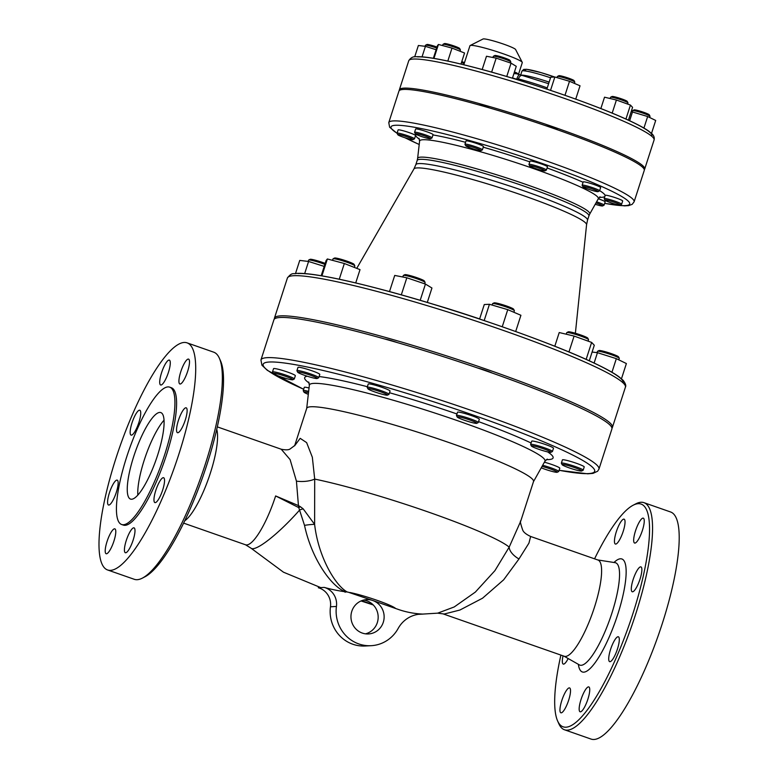 <?xml version="1.0" encoding="UTF-8"?>
<svg xmlns="http://www.w3.org/2000/svg" width="778" height="778" viewBox="0 0 778 778"><rect width="100%" height="100%" fill="white"/><g stroke="black" fill="none" stroke-linecap="round" stroke-linejoin="round"><path stroke-width="1.17" d="M294.619 445.804L306.726 408.304A119.16 11.417 -162.1 0 1 310.996 406.758A119.16 11.417 -162.1 0 1 424.837 434.455A119.16 11.417 -162.1 0 1 531.442 478.207A119.16 11.417 -162.1 0 1 533.514 481.553L520.706 521.211L509.182 547.129L494.925 570.644L475.358 592.077L454.226 606.957L437.596 613.181M347.396 592.068C335.989 586.272 318.416 557.709 314.623 524.391L314.701 479.092L312.338 457.24L306.629 442.614L300.172 438.335L294.716 445.677M595.967 202.922A8.023 0.768 17.9 0 1 602.6 205.946A8.023 0.768 17.9 0 1 595.209 204.283M602.6 205.946L604.029 205.217A9.171 0.875 -162.1 0 0 604.098 205.149A9.171 0.875 -162.1 0 0 596.59 201.813M598.292 198.769A9.171 0.875 17.9 0 1 605.148 201.901L604.098 205.149M650 116.233L649.26 114.813A8.023 0.768 -162.1 0 0 641.879 111.692A8.023 0.768 -162.1 0 0 634.07 109.902L632.631 110.622A9.171 0.875 17.9 0 1 640.965 112.489A9.171 0.875 17.9 0 1 650 116.233A9.171 0.875 17.9 0 1 650.009 116.33L649.64 117.497M632.232 111.721L632.563 110.69A9.171 0.875 17.9 0 1 632.631 110.622M612.831 203.408A8.023 0.768 17.9 0 1 604.924 200.121A8.023 0.768 17.9 0 1 612.782 201.774A8.023 0.768 17.9 0 1 620.115 205.032A8.023 0.768 17.9 0 1 612.831 203.408M620.115 205.032L621.554 204.303A9.171 0.875 -162.1 0 0 621.622 204.235A9.171 0.875 -162.1 0 0 613.161 200.588A9.171 0.875 -162.1 0 0 604.175 198.604A9.171 0.875 -162.1 0 0 604.185 198.701L604.924 200.121M604.175 198.604L605.226 195.346A9.171 0.875 17.9 0 1 614.221 197.33A9.171 0.875 17.9 0 1 622.672 200.987L621.622 204.235M627.963 102.832L627.224 101.403A8.023 0.768 -162.1 0 0 619.842 98.291A8.023 0.768 -162.1 0 0 612.023 96.491L610.594 97.221A9.171 0.875 17.9 0 1 613.861 97.658A9.171 0.875 17.9 0 1 622.808 100.401A9.171 0.875 17.9 0 1 627.963 102.832A9.171 0.875 17.9 0 1 627.972 102.92L627.603 104.067M610.127 98.524L610.526 97.289A9.171 0.875 17.9 0 1 610.594 97.221M595.219 191.242A8.023 0.768 17.9 0 1 587.39 188.84A8.023 0.768 17.9 0 1 582.887 186.72A8.023 0.768 17.9 0 1 590.745 188.373A8.023 0.768 17.9 0 1 598.078 191.621A8.023 0.768 17.9 0 1 595.219 191.242M598.078 191.621L599.517 190.902A9.171 0.875 -162.1 0 0 599.575 190.834A9.171 0.875 -162.1 0 0 591.124 187.177A9.171 0.875 -162.1 0 0 582.139 185.203A9.171 0.875 -162.1 0 0 582.148 185.29L582.887 186.72M582.139 185.203L583.189 181.945A9.171 0.875 17.9 0 1 592.175 183.919A9.171 0.875 17.9 0 1 600.635 187.576L599.575 190.834M574.786 82.05L574.047 80.63A8.023 0.768 -162.1 0 0 566.656 77.508A8.023 0.768 -162.1 0 0 558.847 75.719L557.418 76.448A9.171 0.875 17.9 0 1 557.68 76.39A9.171 0.875 17.9 0 1 566.997 78.704A9.171 0.875 17.9 0 1 574.786 82.05A9.171 0.875 17.9 0 1 574.796 82.147L574.397 83.382M556.999 77.615L557.349 76.516A9.171 0.875 17.9 0 1 557.418 76.448M544.678 170.897A8.023 0.768 17.9 0 1 536.528 168.875A8.023 0.768 17.9 0 1 529.711 165.938A8.023 0.768 17.9 0 1 537.569 167.591A8.023 0.768 17.9 0 1 544.901 170.849A8.023 0.768 17.9 0 1 544.678 170.897M544.901 170.849L546.341 170.119A9.171 0.875 -162.1 0 0 546.399 170.061A9.171 0.875 -162.1 0 0 537.948 166.404A9.171 0.875 -162.1 0 0 528.962 164.421A9.171 0.875 -162.1 0 0 528.972 164.518L529.711 165.938M528.962 164.421L530.013 161.163A9.171 0.875 17.9 0 1 538.998 163.147A9.171 0.875 17.9 0 1 547.459 166.803L546.399 170.061M510.776 61.841L510.037 60.412A8.023 0.768 -162.1 0 0 509.59 60.042A8.023 0.768 -162.1 0 0 501.567 56.959A8.023 0.768 -162.1 0 0 494.847 55.51L493.417 56.23A9.171 0.875 17.9 0 1 501.1 57.893A9.171 0.875 17.9 0 1 510.261 61.423A9.171 0.875 17.9 0 1 510.776 61.841A9.171 0.875 17.9 0 1 510.796 61.939L510.465 62.96M492.96 57.504L493.349 56.298A9.171 0.875 17.9 0 1 493.417 56.23M480.493 150.125A8.023 0.768 17.9 0 1 480.901 150.64A8.023 0.768 17.9 0 1 473.092 148.841A8.023 0.768 17.9 0 1 465.711 145.729A8.023 0.768 17.9 0 1 471.75 146.818A8.023 0.768 17.9 0 1 480.493 150.125M480.901 150.64L482.331 149.911A9.171 0.875 -162.1 0 0 482.399 149.843A9.171 0.875 -162.1 0 0 481.874 149.327A9.171 0.875 -162.1 0 0 472.285 145.671A9.171 0.875 -162.1 0 0 464.952 144.212A9.171 0.875 -162.1 0 0 464.972 144.3L465.711 145.729M464.952 144.212L466.003 140.954A9.171 0.875 17.9 0 1 473.335 142.413A9.171 0.875 17.9 0 1 482.924 146.07A9.171 0.875 17.9 0 1 483.449 146.585L482.399 149.843M460.401 49.918L459.662 48.489A8.023 0.768 -162.1 0 0 456.297 46.797A8.023 0.768 -162.1 0 0 444.462 43.578L443.032 44.307A9.171 0.875 17.9 0 1 456.55 47.983A9.171 0.875 17.9 0 1 460.401 49.918A9.171 0.875 17.9 0 1 460.411 50.006L460.022 51.222M442.585 45.571L442.964 44.375A9.171 0.875 17.9 0 1 443.032 44.307M427.2 136.879A8.023 0.768 17.9 0 1 430.516 138.708A8.023 0.768 17.9 0 1 422.707 136.918A8.023 0.768 17.9 0 1 415.326 133.806A8.023 0.768 17.9 0 1 419.128 134.263A8.023 0.768 17.9 0 1 427.2 136.879M430.516 138.708L431.946 137.988A9.171 0.875 -162.1 0 0 432.014 137.92A9.171 0.875 -162.1 0 0 428.163 135.887A9.171 0.875 -162.1 0 0 419.313 133.009A9.171 0.875 -162.1 0 0 414.567 132.279A9.171 0.875 -162.1 0 0 414.586 132.377L415.326 133.806M414.567 132.279L415.627 129.031A9.171 0.875 17.9 0 1 420.363 129.751A9.171 0.875 17.9 0 1 429.213 132.63A9.171 0.875 17.9 0 1 433.064 134.662L432.014 137.92M436.993 47.05A8.023 0.768 -162.1 0 0 434.241 46.126A8.023 0.768 -162.1 0 0 426.947 44.492L425.517 45.221A9.171 0.875 17.9 0 1 433.852 47.079A9.171 0.875 17.9 0 1 436.672 48.022M425.119 46.31L425.449 45.289A9.171 0.875 17.9 0 1 425.517 45.221M405.144 136.199A8.023 0.768 17.9 0 1 413.001 139.622A8.023 0.768 17.9 0 1 405.192 137.832A8.023 0.768 17.9 0 1 397.811 134.72A8.023 0.768 17.9 0 1 405.144 136.199M413.001 139.622L414.431 138.902A9.171 0.875 -162.1 0 0 414.499 138.834A9.171 0.875 -162.1 0 0 405.455 134.993A9.171 0.875 -162.1 0 0 397.052 133.194A9.171 0.875 -162.1 0 0 397.072 133.291L397.811 134.72M397.052 133.194L398.103 129.945A9.171 0.875 17.9 0 1 406.505 131.735A9.171 0.875 17.9 0 1 415.549 135.576L414.499 138.834M464.33 63.106L464.184 62.804A8.023 0.768 -162.1 0 0 461.811 61.511M461.5 62.464A9.171 0.875 17.9 0 1 464.155 63.67M643.931 128.069L647.656 116.525L631.211 111.594M629.645 120.765L632.553 111.76M651.526 133.359L655.698 120.454L647.656 116.525M612.179 113.131L616.409 100.012L604.525 97.192L600.849 108.57M628.43 120.201L632.572 107.354L630.443 105.088L616.409 100.012M625.93 119.063L630.443 105.088M545.349 125.589A9.171 0.875 17.9 0 1 558.186 130.043M550.532 90.355L554.85 76.993L550.717 77.207L546.866 89.13M575.73 99.127L580.028 85.794L569.506 81.282L554.85 76.993M564.974 95.305L569.506 81.282M478.645 104.845A9.171 0.875 17.9 0 1 490.325 108.181M482.185 69.534L486.483 56.249L496.17 58.126L511.058 63.164L516.261 66.325L512.42 78.208M506.75 76.507L511.058 63.164M491.638 72.14L496.17 58.126M433.356 58.292L437.421 45.727L438.442 44.463L452.008 48.09L464.554 53.001L460.975 64.088M447.817 61.073L452.008 48.09M433.939 58.389L438.442 44.463M436.127 49.724L425.43 46.349L418.37 45.503L414.693 56.872M422.046 56.852L425.43 46.349M308.312 394.329A10.309 0.992 17.9 0 1 303.984 392.161A10.309 0.992 17.9 0 1 307.718 392.472A10.309 0.992 17.9 0 1 308.496 392.657M308.642 391.383A11.456 1.099 -162.1 0 0 307.398 391.071A11.456 1.099 -162.1 0 0 303.235 390.614A11.456 1.099 -162.1 0 0 303.245 390.731L303.984 392.161M303.235 390.614L304.286 387.356A11.456 1.099 17.9 0 1 308.448 387.823A11.456 1.099 17.9 0 1 309.041 387.959M325.175 263.392A10.309 0.992 -162.1 0 0 319.486 261.418A10.309 0.992 -162.1 0 0 310.111 259.327L308.681 260.046A11.456 1.099 17.9 0 1 319.097 262.371A11.456 1.099 17.9 0 1 324.864 264.364M308.185 261.418L308.603 260.134A11.456 1.099 17.9 0 1 308.681 260.046M282.686 375.375A10.309 0.992 17.9 0 1 292.781 379.771A10.309 0.992 17.9 0 1 282.745 377.466A10.309 0.992 17.9 0 1 273.253 373.459A10.309 0.992 17.9 0 1 282.686 375.375M292.781 379.771L294.22 379.042A11.456 1.099 -162.1 0 0 294.298 378.964A11.456 1.099 -162.1 0 0 282.988 374.16A11.456 1.099 -162.1 0 0 272.495 371.913A11.456 1.099 -162.1 0 0 272.514 372.04L273.253 373.459M272.495 371.913L273.545 368.665A11.456 1.099 17.9 0 1 284.048 370.902A11.456 1.099 17.9 0 1 295.348 375.706L294.298 378.964M354.817 265.784L354.078 264.355A10.309 0.992 -162.1 0 0 349.76 262.176A10.309 0.992 -162.1 0 0 334.55 258.043L333.11 258.773A11.456 1.099 17.9 0 1 350.012 263.363A11.456 1.099 17.9 0 1 354.817 265.784A11.456 1.099 17.9 0 1 354.836 265.901L354.35 267.418M332.546 260.348L333.033 258.86A11.456 1.099 17.9 0 1 333.11 258.773M312.951 376.134A10.309 0.992 17.9 0 1 317.22 378.497A10.309 0.992 17.9 0 1 307.174 376.192A10.309 0.992 17.9 0 1 297.682 372.185A10.309 0.992 17.9 0 1 302.574 372.788A10.309 0.992 17.9 0 1 312.951 376.134M317.22 378.497L318.649 377.768A11.456 1.099 -162.1 0 0 318.727 377.69A11.456 1.099 -162.1 0 0 313.913 375.152A11.456 1.099 -162.1 0 0 302.846 371.544A11.456 1.099 -162.1 0 0 296.924 370.639A11.456 1.099 -162.1 0 0 296.943 370.756L297.682 372.185M296.924 370.639L297.974 367.391A11.456 1.099 17.9 0 1 303.897 368.286A11.456 1.099 17.9 0 1 314.964 371.894A11.456 1.099 17.9 0 1 319.787 374.432L318.727 377.69M425.089 282.414L424.35 280.994A10.309 0.992 -162.1 0 0 423.777 280.518A10.309 0.992 -162.1 0 0 413.458 276.55A10.309 0.992 -162.1 0 0 404.823 274.683L403.383 275.412A11.456 1.099 17.9 0 1 412.982 277.474A11.456 1.099 17.9 0 1 424.448 281.889A11.456 1.099 17.9 0 1 425.089 282.414A11.456 1.099 17.9 0 1 425.109 282.531L424.691 283.814M402.819 276.997L403.305 275.49A11.456 1.099 17.9 0 1 403.383 275.412M386.967 394.475A10.309 0.992 17.9 0 1 387.483 395.127A10.309 0.992 17.9 0 1 377.447 392.822A10.309 0.992 17.9 0 1 367.955 388.825A10.309 0.992 17.9 0 1 375.716 390.216A10.309 0.992 17.9 0 1 386.967 394.475M387.483 395.127L388.922 394.407A11.456 1.099 -162.1 0 0 389 394.32A11.456 1.099 -162.1 0 0 388.339 393.678A11.456 1.099 -162.1 0 0 376.358 389.107A11.456 1.099 -162.1 0 0 367.197 387.279A11.456 1.099 -162.1 0 0 367.216 387.395L367.955 388.825M367.197 387.279L368.247 384.021A11.456 1.099 17.9 0 1 377.408 385.849A11.456 1.099 17.9 0 1 389.389 390.42A11.456 1.099 17.9 0 1 390.05 391.062L389 394.32M514.355 310.607L513.616 309.187A10.309 0.992 -162.1 0 0 504.125 305.18A10.309 0.992 -162.1 0 0 494.088 302.875L492.649 303.595A11.456 1.099 17.9 0 1 492.98 303.537A11.456 1.099 17.9 0 1 504.621 306.425A11.456 1.099 17.9 0 1 514.355 310.607A11.456 1.099 17.9 0 1 514.375 310.723L513.879 312.27M492.124 305.064L492.571 303.683A11.456 1.099 17.9 0 1 492.649 303.595M476.457 423.378A10.309 0.992 17.9 0 1 465.983 420.772A10.309 0.992 17.9 0 1 457.221 417.008A10.309 0.992 17.9 0 1 467.315 419.138A10.309 0.992 17.9 0 1 476.758 423.32A10.309 0.992 17.9 0 1 476.457 423.378M476.758 423.32L478.188 422.6A11.456 1.099 -162.1 0 0 478.266 422.512A11.456 1.099 -162.1 0 0 467.704 417.942A11.456 1.099 -162.1 0 0 456.462 415.471A11.456 1.099 -162.1 0 0 456.482 415.588L457.221 417.008M456.462 415.471L457.513 412.214A11.456 1.099 17.9 0 1 468.755 414.693A11.456 1.099 17.9 0 1 479.326 419.254L478.266 422.512M588.528 339.587L587.789 338.158A10.309 0.992 -162.1 0 0 578.297 334.151A10.309 0.992 -162.1 0 0 568.251 331.846L566.822 332.576A11.456 1.099 17.9 0 1 570.906 333.12A11.456 1.099 17.9 0 1 582.09 336.553A11.456 1.099 17.9 0 1 588.528 339.587A11.456 1.099 17.9 0 1 588.547 339.704L588.08 341.134M566.238 334.2L566.734 332.663A11.456 1.099 17.9 0 1 566.822 332.576M547.245 451.804A10.309 0.992 17.9 0 1 537.18 448.721A10.309 0.992 17.9 0 1 531.384 445.989A10.309 0.992 17.9 0 1 541.488 448.109A10.309 0.992 17.9 0 1 550.921 452.3A10.309 0.992 17.9 0 1 547.245 451.804M550.921 452.3L552.351 451.571A11.456 1.099 -162.1 0 0 552.438 451.493A11.456 1.099 -162.1 0 0 541.867 446.922A11.456 1.099 -162.1 0 0 530.635 444.442A11.456 1.099 -162.1 0 0 530.645 444.559L531.384 445.989M530.635 444.442L531.685 441.194A11.456 1.099 17.9 0 1 542.927 443.664A11.456 1.099 17.9 0 1 553.489 448.235L552.438 451.493M619.269 358.279L618.529 356.859A10.309 0.992 -162.1 0 0 609.038 352.852A10.309 0.992 -162.1 0 0 598.992 350.547L597.562 351.267A11.456 1.099 17.9 0 1 607.978 353.591A11.456 1.099 17.9 0 1 619.269 358.279A11.456 1.099 17.9 0 1 619.278 358.395L618.811 359.854M597.057 352.638L597.475 351.355A11.456 1.099 17.9 0 1 597.562 351.267M572.287 468.901A10.309 0.992 17.9 0 1 562.124 464.69A10.309 0.992 17.9 0 1 572.229 466.81A10.309 0.992 17.9 0 1 581.662 470.991A10.309 0.992 17.9 0 1 572.287 468.901M581.662 470.991L583.092 470.272A11.456 1.099 -162.1 0 0 583.179 470.184A11.456 1.099 -162.1 0 0 572.608 465.623A11.456 1.099 -162.1 0 0 561.366 463.143A11.456 1.099 -162.1 0 0 561.385 463.26L562.124 464.69M561.366 463.143L562.416 459.886A11.456 1.099 17.9 0 1 573.658 462.365A11.456 1.099 17.9 0 1 584.229 466.926L583.179 470.184M542.023 466.411A10.309 0.992 17.9 0 1 552.652 469.795A10.309 0.992 17.9 0 1 557.223 472.265A10.309 0.992 17.9 0 1 542.013 468.132A10.309 0.992 17.9 0 1 541.235 467.821M557.223 472.265L558.662 471.546A11.456 1.099 -162.1 0 0 558.74 471.458A11.456 1.099 -162.1 0 0 553.576 468.794A11.456 1.099 -162.1 0 0 542.665 465.273M544.386 462.19A11.456 1.099 17.9 0 1 559.79 468.2L558.74 471.458M324.202 266.397L308.574 261.466L299.744 260.406L295.523 273.467M304.665 273.574L308.574 261.466M321.188 275.733L326.099 260.552L327.373 258.967L344.333 263.509L360.019 269.635L355.721 282.949M339.257 279.224L344.333 263.509M321.917 275.859L327.373 258.967M384.595 338.955A11.456 1.099 17.9 0 1 397.577 342.67M389.496 291.604L394.718 275.431L406.826 277.775L425.44 284.067L431.946 288.016L427.287 302.438M420.188 300.327L425.44 284.067M401.302 294.872L406.826 277.775M477.566 367.965A11.456 1.099 17.9 0 1 492.26 373.061M484.179 320.565L489.44 304.276L484.276 304.548L479.598 319.029M515.678 331.525L520.92 315.284L507.762 309.644L489.44 304.276M502.238 326.76L507.762 309.644M568.951 351.987L574.096 336.067L559.226 332.546L554.802 346.249M589.267 360.807L594.295 345.247L591.63 342.408L574.096 336.067M586.145 359.387L591.63 342.408M611.946 372.254L616.332 358.648L597.455 352.687L592.097 352.045M594.11 363.054L597.455 352.687M621.476 378.75L626.387 363.55L616.332 358.648M365.446 633.837A17.184 16.591 87 0 0 378.157 617.917A17.184 16.591 87 0 0 366.837 600.83A17.184 16.591 87 0 0 363.676 600.071M372.798 600.519A17.184 16.591 -93 0 1 383.992 619.152A17.184 16.591 -93 0 1 368.441 633.953A17.184 16.591 -93 0 1 350.975 617.654A17.184 16.591 -93 0 1 366.652 599.634A17.184 16.591 -93 0 1 372.798 600.519L397.986 609.32A91.668 88.488 87 0 0 423.106 614.095A28.64 27.658 87 0 0 420.694 614.105A28.64 27.658 87 0 0 398.151 628.468A34.378 33.182 -93 0 1 371.087 645.691A34.378 33.182 -93 0 1 336.436 606.461A17.184 16.591 87 0 0 324.261 587.409A170.149 164.265 87 0 0 348.106 592.146L372.798 600.519M324.261 587.409L318.299 587.721A17.184 16.591 -93 0 1 330.465 606.772A34.378 33.182 87 0 0 365.125 646.003L371.087 645.691M423.106 614.095L418.301 614.338M347.289 592.039A11.456 10.95 -53.9 0 0 344.887 591.65L345.121 592.301M300.454 506.77L298.451 505.603L298.752 507.616A11.456 1.011 154.6 0 1 300.454 506.77L303.157 508.822L314.623 524.391A11.456 1.595 -8.3 0 0 304.519 525.364C311.589 558.653 330.835 585.795 344.887 591.65M294.92 445.376L290.038 449.023C288.521 450.024 285.584 450.092 281.228 449.227L290.097 459.594L296.428 481.135L298.451 505.603L275.626 495.946L298.752 507.616L304.519 525.364M296.428 481.135A17.184 7.41 178.3 0 0 314.701 479.092A119.16 11.417 -162.1 0 1 428.892 512.225A119.16 11.417 -162.1 0 1 509.182 547.129A17.184 9.151 24.9 0 0 518.975 558.974L528.943 543.122L530.645 536.47C526.064 534.311 523.4 532.133 522.66 529.935C520.472 523.526 519.85 520.531 520.793 520.939M216.722 429.378A50.988 12.36 109.3 0 1 215.691 452.893A50.988 12.36 109.3 0 1 184.746 520.803M142.423 578.103L145.126 576.702A118.013 28.621 -70.7 0 0 203.116 475.922A118.013 28.621 -70.7 0 0 220.582 360.973L219.347 358.191A120.308 29.175 109.3 0 1 201.541 475.377A120.308 29.175 109.3 0 1 142.423 578.103A120.308 29.175 109.3 0 1 134.283 579.299L107.627 569.982A120.308 29.175 109.3 0 1 117.886 452.417A120.308 29.175 109.3 0 1 184.162 342.456A120.308 29.175 109.3 0 1 187.07 342.855A120.308 29.175 109.3 0 1 174.885 466.051A120.308 29.175 109.3 0 1 107.627 569.982M187.07 342.855L213.726 352.181A120.308 29.175 109.3 0 1 219.347 358.191M133.738 456.453A45.834 11.116 109.3 0 1 160.803 412.573A45.834 11.116 109.3 0 1 156.164 459.497A45.834 11.116 109.3 0 1 130.539 499.097A45.834 11.116 109.3 0 1 133.738 456.453M164.022 420.208A45.834 11.116 -70.7 0 0 144.231 460.119A45.834 11.116 -70.7 0 0 137.813 495.129M130.13 531.598A13.177 3.2 109.3 0 1 134.059 527.854A13.177 3.2 109.3 0 1 132.717 541.352A13.177 3.2 109.3 0 1 125.355 552.73A13.177 3.2 109.3 0 1 125.122 544.658A13.177 3.2 109.3 0 1 130.13 531.598M155.824 490.334A13.177 3.2 109.3 0 1 163.604 477.721A13.177 3.2 109.3 0 1 162.271 491.21A13.177 3.2 109.3 0 1 154.91 502.598A13.177 3.2 109.3 0 1 155.824 490.334M176.557 429.213A13.177 3.2 109.3 0 1 180.457 415.082A13.177 3.2 109.3 0 1 186.185 407.818A13.177 3.2 109.3 0 1 184.853 421.316A13.177 3.2 109.3 0 1 177.481 432.694A13.177 3.2 109.3 0 1 176.557 429.213M180.185 384.021A13.177 3.2 109.3 0 1 179.864 383.982A13.177 3.2 109.3 0 1 181.196 370.484A13.177 3.2 109.3 0 1 188.558 359.105A13.177 3.2 109.3 0 1 187.44 371.981A13.177 3.2 109.3 0 1 180.185 384.021M164.576 381.239A13.177 3.2 109.3 0 1 160.647 384.984A13.177 3.2 109.3 0 1 161.98 371.485A13.177 3.2 109.3 0 1 169.341 360.107A13.177 3.2 109.3 0 1 169.585 368.179A13.177 3.2 109.3 0 1 164.576 381.239M138.873 422.503A13.177 3.2 109.3 0 1 131.093 435.116A13.177 3.2 109.3 0 1 132.425 421.627A13.177 3.2 109.3 0 1 139.797 410.239A13.177 3.2 109.3 0 1 138.873 422.503M118.139 483.624A13.177 3.2 109.3 0 1 114.24 497.755A13.177 3.2 109.3 0 1 108.512 505.019A13.177 3.2 109.3 0 1 109.854 491.521A13.177 3.2 109.3 0 1 117.215 480.143A13.177 3.2 109.3 0 1 118.139 483.624M114.522 528.816A13.177 3.2 109.3 0 1 114.843 528.855A13.177 3.2 109.3 0 1 113.51 542.354A13.177 3.2 109.3 0 1 106.139 553.732A13.177 3.2 109.3 0 1 107.267 540.856A13.177 3.2 109.3 0 1 114.522 528.816M121.65 524.508L123.332 525.092A72.762 17.641 -70.7 0 0 164.002 462.239A72.762 17.641 -70.7 0 0 171.374 387.745L169.692 387.152A72.762 17.641 -70.7 0 0 167.931 386.909A72.762 17.641 -70.7 0 0 127.855 453.409A72.762 17.641 -70.7 0 0 121.65 524.508A72.762 17.641 -70.7 0 0 162.33 461.655A72.762 17.641 -70.7 0 0 169.692 387.152M419.575 614.28L437.683 613.161L444.238 614.017L459.944 610.02L482.545 598.204L503.648 579.824L518.975 558.974M530.684 536.489L597.951 560.014A50.988 12.36 109.3 0 1 593.604 609.835A50.988 12.36 109.3 0 1 565.518 656.438A50.988 12.36 109.3 0 1 564.274 656.272L443.343 613.968M594.567 558.837A118.013 28.621 109.3 0 1 633.078 505.262A118.013 28.621 109.3 0 1 629.11 624.928A118.013 28.621 109.3 0 1 557.622 720.982A118.013 28.621 109.3 0 1 560.899 655.086M584.025 708.058A13.177 3.2 109.3 0 1 580.106 711.792A13.177 3.2 109.3 0 1 579.863 703.73A13.177 3.2 109.3 0 1 584.881 690.66A13.177 3.2 109.3 0 1 588.8 686.916A13.177 3.2 109.3 0 1 589.043 694.987A13.177 3.2 109.3 0 1 584.025 708.058M617.44 649.047A13.177 3.2 109.3 0 1 609.651 661.66A13.177 3.2 109.3 0 1 610.574 649.406A13.177 3.2 109.3 0 1 618.354 636.783A13.177 3.2 109.3 0 1 617.44 649.047M641.86 570.371A13.177 3.2 109.3 0 1 637.96 584.502A13.177 3.2 109.3 0 1 632.232 591.757A13.177 3.2 109.3 0 1 631.308 588.275A13.177 3.2 109.3 0 1 635.208 574.145A13.177 3.2 109.3 0 1 640.936 566.89A13.177 3.2 109.3 0 1 641.86 570.371M642.988 518.119A13.177 3.2 109.3 0 1 643.309 518.167A13.177 3.2 109.3 0 1 642.19 531.043A13.177 3.2 109.3 0 1 634.926 543.083A13.177 3.2 109.3 0 1 634.605 543.044A13.177 3.2 109.3 0 1 635.733 530.168A13.177 3.2 109.3 0 1 642.988 518.119M620.163 522.904A13.177 3.2 109.3 0 1 624.092 519.169A13.177 3.2 109.3 0 1 624.335 527.241A13.177 3.2 109.3 0 1 619.317 540.302A13.177 3.2 109.3 0 1 615.388 544.046A13.177 3.2 109.3 0 1 615.155 535.974A13.177 3.2 109.3 0 1 620.163 522.904M568.173 658.538A13.177 3.2 109.3 0 1 563.262 664.081A13.177 3.2 109.3 0 1 562.338 660.59A13.177 3.2 109.3 0 1 563.068 655.844M561.21 712.842A13.177 3.2 109.3 0 1 560.889 712.794A13.177 3.2 109.3 0 1 562.008 699.918A13.177 3.2 109.3 0 1 569.272 687.878A13.177 3.2 109.3 0 1 569.584 687.927A13.177 3.2 109.3 0 1 568.465 700.803A13.177 3.2 109.3 0 1 561.21 712.842M557.622 720.982L558.857 723.764A120.308 29.175 -70.7 0 0 564.478 729.774A120.308 29.175 -70.7 0 0 631.736 625.852A120.308 29.175 -70.7 0 0 643.921 502.656A120.308 29.175 -70.7 0 0 641.004 502.257A120.308 29.175 -70.7 0 0 635.772 503.852L633.078 505.262M564.478 729.774L591.124 739.1A120.308 29.175 -70.7 0 0 658.383 635.169A120.308 29.175 -70.7 0 0 670.568 511.973L643.921 502.656M260.941 359.951L273.905 319.797A177.598 17.019 17.9 0 1 280.274 317.492A177.598 17.019 17.9 0 1 468.842 365.008A177.598 17.019 17.9 0 1 611.907 428.97L598.943 469.124A177.598 17.019 -162.1 0 0 455.869 405.163A177.598 17.019 -162.1 0 0 267.301 357.656A177.598 17.019 -162.1 0 0 260.941 359.951L261.933 365.213L267.379 370.377L303.663 389.292M388.776 122.584L398.939 91.114A128.905 12.351 17.9 0 1 403.568 89.441A128.905 12.351 17.9 0 1 540.428 123.926A128.905 12.351 17.9 0 1 644.272 170.353L634.099 201.823A128.905 12.351 -162.1 0 0 530.265 155.406A128.905 12.351 -162.1 0 0 393.396 120.921A128.905 12.351 -162.1 0 0 388.776 122.584L389.613 127.203L397.13 133.408M399.338 90.52A128.905 12.351 17.9 0 1 399.367 89.81A128.905 12.351 17.9 0 1 403.986 88.138A128.905 12.351 17.9 0 1 540.846 122.623A128.905 12.351 17.9 0 1 644.69 169.05A128.905 12.351 17.9 0 1 644.291 169.643M274.381 319.048A177.598 17.019 17.9 0 1 274.43 318.173A177.598 17.019 17.9 0 1 280.8 315.868A177.598 17.019 17.9 0 1 469.367 363.384A177.598 17.019 17.9 0 1 612.432 427.346A177.598 17.019 17.9 0 1 611.955 428.085M518.42 74.348A27.502 2.635 -162.1 0 0 515.756 72.403A1.148 1.011 -61.9 0 0 516.145 73.647M515.756 72.403L514.365 72.198M513.918 73.579L516.388 73.754M518.488 74.367L522.281 62.629A27.502 2.635 -162.1 0 0 522.242 62.347A27.502 2.635 -162.1 0 0 498.883 52.301A27.502 2.635 -162.1 0 0 470.933 45.367A27.502 2.635 -162.1 0 0 470.145 45.523A27.502 2.635 -162.1 0 0 469.951 45.717L463.795 64.769M512.517 77.917A11.456 1.099 -162.1 0 0 516.718 79.23A5.728 1.566 -73.7 0 1 519.665 74.717L519.665 74.717A5.728 1.566 -73.7 0 1 519.801 74.795M516.339 79.395L518.352 78.899A5.728 2.908 -75.3 0 1 522.174 75.417A5.728 2.908 -75.3 0 1 522.184 75.417L516.067 73.618M517.341 79.706L518.352 78.899A37.344 3.579 17.9 0 1 547.265 87.895M470.145 45.523L483.041 38.997A17.184 1.644 17.9 0 1 483.537 38.9A17.184 1.644 17.9 0 1 501.003 43.237A17.184 1.644 17.9 0 1 515.6 49.51L522.242 62.347M349.789 592.486A27.502 2.635 17.9 0 1 376.892 600.266A27.502 2.635 17.9 0 1 395.691 608.522M372.613 604.321A27.502 2.635 17.9 0 1 361.673 600.694M336.436 606.461L330.465 606.772M303.157 508.822A11.456 0.652 -16.8 0 0 299.763 509.872A50.988 9.336 -46.6 0 1 250.944 548.13L245.508 544.775A50.988 12.36 -70.7 0 0 275.626 495.946L275.626 495.946M615.417 562.737L615.097 562.669A54.197 13.138 109.3 0 1 611.411 614.639A54.197 13.138 109.3 0 1 581.185 665.297A54.197 13.138 109.3 0 1 579.338 664.879L579.639 665.034M578.365 664.324A59.838 14.51 -70.7 0 0 583.792 672.163A59.838 14.51 -70.7 0 0 620.62 604.846A59.838 14.51 -70.7 0 0 613.978 562.494M303.673 389.253A174.165 16.688 17.9 0 1 269.402 362.013A174.165 16.688 17.9 0 1 504.3 426.295A174.165 16.688 17.9 0 1 559.119 470.291M307.252 376.212A130.529 12.506 -162.1 0 0 309.158 383.039M546.321 459.642A130.529 12.506 -162.1 0 0 547.654 451.901M531.102 443.003A130.529 12.506 -162.1 0 0 478.558 421.627M456.949 413.964A130.529 12.506 -162.1 0 0 389.515 392.744M367.381 386.715A130.529 12.506 -162.1 0 0 319.106 376.542M308.681 382.027L309.352 385.207A123.79 11.864 17.9 0 1 313.835 383.379A123.79 11.864 17.9 0 1 446.397 416.872A123.79 11.864 17.9 0 1 544.901 461.286L547.304 459.098M397.052 133.213A125.462 12.03 17.9 0 1 395.496 125.277A125.462 12.03 17.9 0 1 564.381 171.461A125.462 12.03 17.9 0 1 604.681 203.359M419.216 144.475A125.462 12.03 17.9 0 1 405.299 137.862M599.585 197.359A99.506 9.54 -162.1 0 0 601.511 197.34A99.506 9.54 -162.1 0 0 604.885 196.387M605.119 195.657A99.506 9.54 -162.1 0 0 599.644 190.639M583.082 182.276A99.506 9.54 -162.1 0 0 547.08 167.96M529.789 161.853A99.506 9.54 -162.1 0 0 483.255 147.188M465.565 142.306A99.506 9.54 -162.1 0 0 432.976 134.934M416.084 134.351A99.506 9.54 -162.1 0 0 419.391 139.155M651.575 136.121A125.462 12.03 -162.1 0 0 553.43 91.347A125.462 12.03 -162.1 0 0 417.582 56.901M623.159 382.951A174.165 16.688 -162.1 0 0 483.323 320.293A174.165 16.688 -162.1 0 0 297.964 273.555M293.773 275.713A177.598 17.019 17.9 0 1 482.341 323.22A177.598 17.019 17.9 0 1 625.405 387.181C626.29 385.742 625.512 383.428 623.061 380.248L618.899 376.717C613.696 372.963 605.556 368.471 594.489 363.229C548.928 341.328 449.392 307.009 377.709 288.453C354.515 282.385 335.347 278.096 320.205 275.568C309.926 273.856 302.107 273.127 296.739 273.379C293.637 274.469 292.295 271.648 287.403 278.018A177.598 17.019 17.9 0 1 293.773 275.713M415.792 164.761L413.945 168.943A90.725 8.694 17.9 0 1 502.88 188.714A90.725 8.694 17.9 0 1 586.573 224.696L587.516 220.223A90.229 8.646 -162.1 0 0 504.319 184.26A90.229 8.646 -162.1 0 0 415.792 164.761L417.164 160.511A90.229 8.646 17.9 0 1 505.69 180.01A90.229 8.646 17.9 0 1 588.897 215.973L589.724 214.067A90.452 8.665 -162.1 0 0 506.381 177.861A90.452 8.665 -162.1 0 0 417.611 158.479L419.595 141.139A93.895 8.996 17.9 0 1 511.749 161.26A93.895 8.996 17.9 0 1 598.253 198.847L600.392 196.941L599.459 197.038M479.627 318.941A119.151 11.417 -162.1 0 0 431.839 303.809M549.132 82.118A25.781 2.47 -162.1 0 0 521.163 75.145M520.686 75.019L521.941 71.109A25.781 2.47 17.9 0 1 550.532 77.771M413.381 59.05A128.905 12.351 17.9 0 1 550.24 93.535A128.905 12.351 17.9 0 1 654.084 139.962C654.638 137.657 653.89 135.567 651.857 133.69L648.502 130.957C644.301 128.03 637.834 124.548 629.11 120.512C595.403 104.68 525.539 80.708 474.979 67.608C458.242 63.232 444.403 60.139 433.453 58.311C426.033 57.066 420.334 56.541 416.347 56.726C413.206 56.347 410.677 57.689 408.761 60.723A128.905 12.351 17.9 0 1 413.381 59.05M554.588 77.003A23.486 2.246 -162.1 0 0 530.985 70.059A23.486 2.246 -162.1 0 0 526.463 71.138M373.284 604.973L361.05 600.956M320.731 587.594L283.474 572.19L250.944 548.13M183.627 523.127L245.508 544.775M217.295 426.869L281.228 449.227M564.021 656.185L579.338 664.879M597.689 559.927L615.097 562.669M559.11 470.33L587.76 473.812L593.05 473.364L597.63 471.225L598.943 469.124M533.484 481.66L544.901 461.286M306.697 408.411L309.352 385.207M612.432 427.346L625.405 387.181M274.43 318.173L287.403 278.018M404.939 137.745L419.206 144.504M604.662 203.408L624.501 205.869L628.566 205.625L632.174 204.342L634.099 201.823M417.164 160.511L417.611 158.479M587.516 220.223L588.897 215.973M589.724 214.067L598.253 198.847M413.945 168.943L356.752 268.361M586.573 224.696L575.38 333.256M419.595 141.139L418.972 138.348M548.616 83.703L522.174 75.417M644.69 169.05L654.084 139.962M399.367 89.81L408.761 60.723M521.941 71.109L523.72 69.417L526.599 69.291L540.807 72.548L554.617 77.003"/></g></svg>
